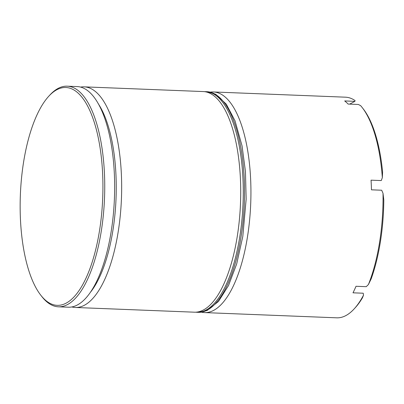 <?xml version="1.0" encoding="UTF-8"?>
<svg xmlns="http://www.w3.org/2000/svg" width="404" height="404" viewBox="0 0 404 404"><rect width="100%" height="100%" fill="white"/><g stroke="black" fill="none" stroke-linecap="round" stroke-linejoin="round"><path stroke-width="0.61" d="M90.607 292.052A106.262 40.153 -87.7 0 0 112.873 230.633A106.262 40.153 -87.7 0 0 98.066 103.434M80.573 87.102A110.403 41.713 92.3 0 1 84.098 86.85A110.403 41.713 92.3 0 1 118.145 232.093A110.403 41.713 92.3 0 1 75.371 307.479A110.403 41.713 92.3 0 1 71.877 306.949M210.272 92.142A110.403 41.713 92.3 0 1 213.368 91.96A110.403 41.713 92.3 0 1 247.415 237.204A110.403 41.713 92.3 0 1 204.641 312.595A110.403 41.713 92.3 0 1 201.571 312.171M23.609 161.953A109.024 41.193 -87.7 0 0 40.809 295.233A109.024 41.193 -87.7 0 0 99.47 230.936A109.024 41.193 -87.7 0 0 92.168 116.266A109.024 41.193 -87.7 0 0 48.677 96.329A109.024 41.193 -87.7 0 0 23.609 161.953M48.677 96.329L49.793 95.112A110.403 41.713 92.3 0 1 67.18 86.178A110.403 41.713 92.3 0 1 101.227 231.421A110.403 41.713 92.3 0 1 58.454 306.813A110.403 41.713 92.3 0 1 41.824 296.536L40.809 295.233M204.641 312.595L336.779 317.822A110.403 41.713 -87.7 0 0 354.172 308.888A110.403 41.713 -87.7 0 0 363.519 295.167L363.221 293.218L353.005 292.814A110.403 41.713 -87.7 0 0 356.02 286.274L366.236 286.678L368.408 284.557A110.403 41.713 -87.7 0 0 379.558 242.435A110.403 41.713 -87.7 0 0 383.022 193.324L381.684 190.228L371.468 189.824A110.403 41.713 -87.7 0 0 371.049 180.164L381.265 180.568L382.341 177.649A110.403 41.713 -87.7 0 0 362.141 107.464A110.403 41.713 -87.7 0 0 360.651 105.661L358.333 104.464L348.117 104.06A110.403 41.713 -87.7 0 0 344.683 100.939L354.899 101.343L355.081 100.596A110.403 41.713 -87.7 0 0 345.511 97.187L213.368 91.96M75.371 307.479L194.425 312.191A110.403 41.713 -87.7 0 0 237.198 236.8A110.403 41.713 -87.7 0 0 203.151 91.556L84.098 86.85M58.454 306.813L68.347 307.202A110.403 41.713 -87.7 0 0 111.125 231.815A110.403 41.713 -87.7 0 0 77.073 86.572L67.18 86.178M363.519 295.167L362.423 297.859A109.024 41.193 92.3 0 1 355.283 307.671L354.172 308.888M383.022 193.324L383.8 199.919A109.024 41.193 92.3 0 1 371.145 278.932L368.408 284.557M362.141 107.464L363.802 109.615A109.024 41.193 92.3 0 1 382.588 171.963L382.341 177.649M349.657 104.121L354.899 101.343M206.984 91.708L215.746 94.253L226.311 104.181L235.037 120.831L242.047 145.864L245.45 171.508L246.162 199.142L242.794 236.517L236.678 263.958L228.528 285.517L218.513 301.429L207.191 310.494L198.258 312.343A110.403 41.713 -87.7 0 0 241.031 236.951A110.403 41.713 -87.7 0 0 206.984 91.708L205.707 91.657A110.403 41.713 92.3 0 1 239.754 236.901A110.403 41.713 92.3 0 1 196.98 312.292L195.657 312.191M198.258 312.343L196.98 312.292M204.384 91.652L205.707 91.657"/></g></svg>
